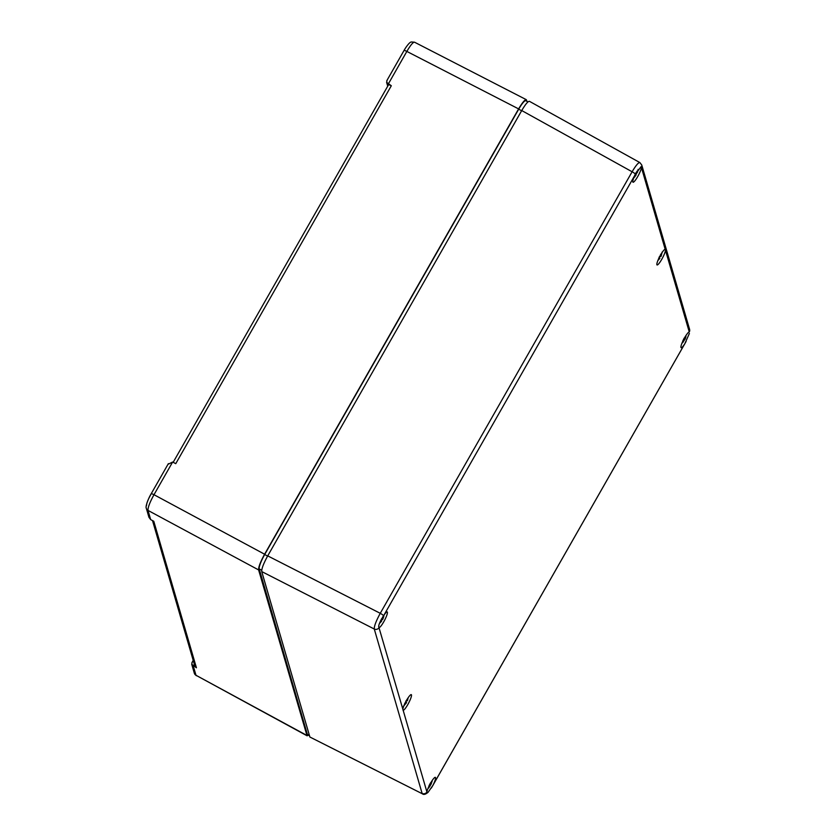 <?xml version="1.0" encoding="UTF-8"?>
<svg xmlns="http://www.w3.org/2000/svg" width="836" height="836" viewBox="0 0 836 836"><rect width="100%" height="100%" fill="white"/><g stroke="black" fill="none" stroke-linecap="round" stroke-linejoin="round"><path stroke-width="1.25" d="M684.663 343.993A3.584 0.637 -150.3 0 0 684.768 343.92A3.584 0.637 -150.3 0 0 684.778 343.795L684.747 343.847A8.841 1.567 -62.2 0 1 681.121 347.671A8.841 1.567 -62.2 0 1 683.702 339.426A8.841 1.567 -62.2 0 1 689.261 331.996L689.585 329.374A3.584 3.469 163.8 0 1 689.272 331.996L665.498 250.372A8.841 1.567 -62.2 0 1 661.621 259.557A8.841 1.567 -62.2 0 1 657.044 264.949A8.841 1.567 -62.2 0 1 659.635 256.715A8.841 1.567 -62.2 0 1 665.184 249.285L665.31 249.316M684.778 343.795L689.376 333.459M641.431 167.66A8.841 1.567 -62.2 0 1 637.554 176.835A8.841 1.567 -62.2 0 1 632.977 182.227A8.841 1.567 -62.2 0 1 635.402 174.306L641.149 166.552L665.498 250.372M684.747 343.847L432.954 785.286A8.841 1.567 -62.2 0 0 435.378 777.355A8.841 1.567 -62.2 0 0 430.801 782.757A8.841 1.567 -62.2 0 0 426.914 791.932L427.039 792.946L428.105 792.288L432.923 785.349A3.584 0.637 29.7 0 1 432.912 785.464A3.584 0.637 29.7 0 1 432.818 785.537M383.567 615.787L383.609 615.735A8.841 1.567 -62.2 0 1 387.225 611.921A8.841 1.567 -62.2 0 1 384.644 620.155A8.841 1.567 -62.2 0 1 379.084 627.585L379.074 627.585C378.06 626.54 379.189 623.207 382.439 617.595L383.567 615.787A3.584 0.637 -150.3 0 0 380.255 613.31C376.106 620.97 374.11 626.206 374.267 629.017L422.107 793.395A3.584 3.469 163.8 0 0 426.914 791.964L402.847 709.21A8.841 1.567 -62.2 0 1 406.724 700.035A8.841 1.567 -62.2 0 1 411.302 694.643A8.841 1.567 -62.2 0 1 408.72 702.877A8.841 1.567 -62.2 0 1 403.161 710.307L403.036 710.266M402.847 709.21L378.959 627.554M641.745 164.974A3.584 3.469 163.8 0 1 641.745 164.985L639.833 162.55C638.422 162.403 635.851 165.476 632.11 171.767A3.584 0.637 29.7 0 1 635.423 174.243M267.719 555.877L521.737 110.551L632.11 171.767L380.255 613.31L267.719 555.877C263.549 563.516 261.553 568.752 261.741 571.573L309.884 737.018L422.473 793.845M639.833 162.55L529.439 101.323C528.018 101.166 525.447 104.239 521.737 110.551M309.884 737.018L422.42 793.824C423.685 794.921 425.576 794.409 428.105 792.288M192.217 662.248L191.726 664.286L196.418 667.765A3.584 3.469 163.8 0 1 194.757 665.717L152.518 520.598M403.997 50.662A3.584 0.637 29.7 0 1 403.997 50.536A3.584 0.637 29.7 0 1 406.839 51.424C410.518 45.144 413.078 42.061 414.531 42.197L526.304 99.672L526.983 101.375M150.856 494.473C147.93 499.782 146.509 503.429 146.582 505.425M146.342 508.372A3.584 3.469 -16.2 0 0 148.003 510.409C147.805 507.577 149.801 502.342 153.991 494.713L172.634 462.026L175.759 463.666L391.311 85.753L386.608 82.315L387.099 80.277M196.418 667.765L153.782 521.277L150.679 519.605L148.944 517.306L146.342 508.361C145.056 506.48 148.975 497.201 151.159 493.815A3.584 0.637 29.7 0 1 153.991 494.713L264.604 554.226L518.613 108.899C522.312 102.619 524.872 99.547 526.304 99.672M168.046 464.314L172.634 462.026M308.515 735.21L307.052 735.784L195.99 675.279A3.584 3.469 163.8 0 1 194.328 673.231L191.726 664.286M307.052 735.784L258.617 569.933C258.428 567.101 260.424 561.865 264.604 554.226M388.468 84.979A3.584 0.637 29.7 0 1 388.479 84.854A3.584 0.637 29.7 0 1 391.311 85.753M309.508 735.732L307.617 734.729A13.146 2.33 -62.2 0 1 307.345 734.342L259.202 568.908A13.146 2.33 -62.2 0 1 264.688 554.519L518.696 109.192A13.146 2.33 -62.2 0 1 525.75 100.728L527.976 101.898M636.186 172.425L634.681 175.403M634.242 176.73L635.026 176.626L633.761 177.901M634.294 176.626L635.026 176.626M635.161 176.124L637.69 171.432M638.119 169.363L637.816 171.077L637.126 171.046M637.816 171.077L637.084 171.108M383.985 615.16L382.637 617.052M381.634 618.682L380.171 621.733M379.638 622.924L381.571 621.252L381.017 620.803M381.268 620.396L382.961 618.933L384.058 615.045M381.665 619.34L382.512 619.706L383.808 616.55M404.885 703.107L404.007 705.48M403.819 705.939L406.526 702.522L406.077 701.226M403.412 706.274L406.286 703.034L405.669 701.958M407.404 700.756L406.756 700.526L407.425 700.735L408.156 697.726M407.404 700.714L407.978 698.008M407.362 698.969L405.763 701.31M432.233 780.448L431.919 782.109L431.48 781.618M430.603 782.757L429.014 785.704M428.962 787.585L428.513 787.157L428.962 787.585L427.896 788.662M429.234 787.167L431.428 783.562L431.01 782.391M659.562 256.871L661.151 256.088L662.206 251.97M659.907 256.192L660.858 256.579L662.164 252.409M661.903 252.806L660.44 254.865M659.447 256.6L658.413 259.244M657.953 260.299L659.897 258.303L659.322 257.927L659.897 258.303M684.214 338.047L682.772 341.025M682.333 342.311L683.273 341.945L681.904 343.335M682.406 342.133L683.273 341.945M683.252 341.454L685.938 336.542M686.241 335.121L685.186 336.668L685.969 336.427M689.585 329.363L641.745 164.985A3.584 3.469 163.8 0 1 641.431 167.628M383.609 615.735L635.402 174.306M379.074 627.585A3.584 3.469 163.8 0 1 374.267 629.017L261.741 571.573M306.77 735.366L195.99 675.279L193.315 666.083L194.349 664.338M151.159 493.94A3.584 0.637 29.7 0 1 151.159 493.815L168.37 463.635M150.679 519.605L148.003 510.409L258.617 569.933M388.447 84.906L388.228 84.133L406.839 51.424L518.613 108.899M307.345 734.342L309.425 735.45M259.202 568.908L261.72 570.236M264.688 554.519L267.614 556.065M518.696 109.192L521.622 110.739M637.471 172.341L636.635 171.923M635.182 174.923L635.966 175.32M431.428 783.562L430.592 783.113M429.035 786.07L429.84 786.509M685.687 337.598L684.924 337.221M683.503 340.21L684.235 340.565M686.095 341.464L431.334 788.076M386.796 80.705L404.007 50.526C404.906 48.77 409.253 42.009 411.364 41.978L414.531 42.197M386.608 82.315L387.726 86.171M193.21 660.409L191.914 662.676M196.282 675.697L194.328 673.22M173.177 462.308L388.479 84.854M637.356 171.788L636.802 171.61M635.235 176.187L634.681 175.759M379.419 623.489L381.571 621.252M657.827 260.613L659.886 258.324M684.966 339.353L685.374 338.455M683.451 341.6L682.855 341.14"/></g></svg>
